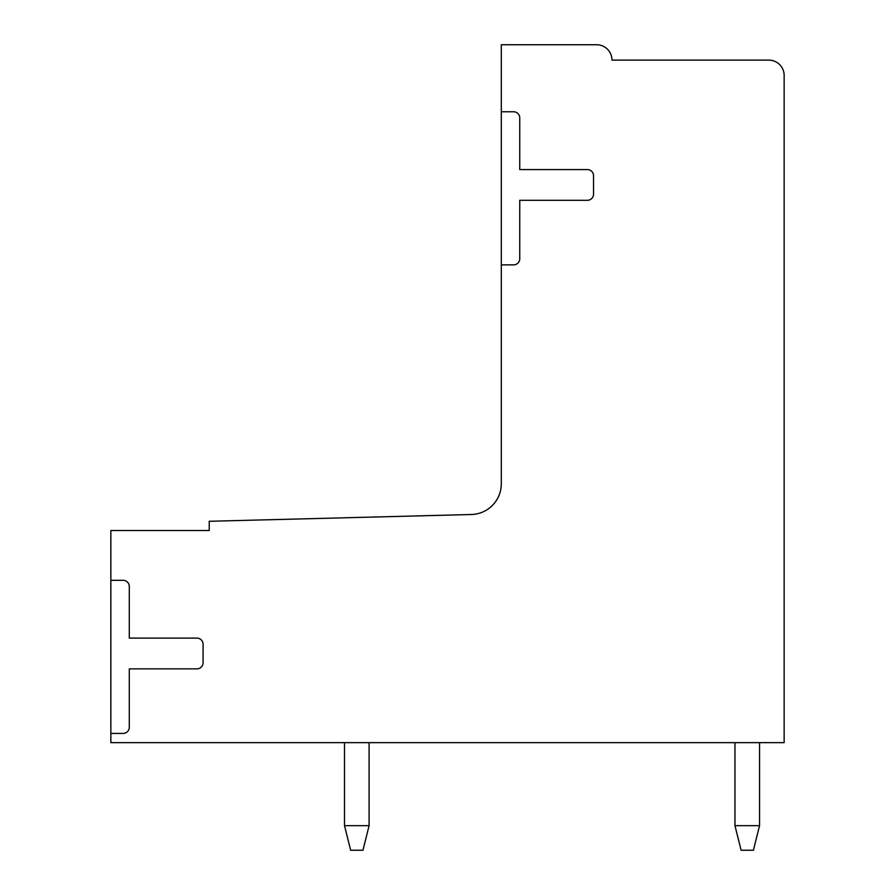 <?xml version="1.0" encoding="UTF-8"?>
<svg xmlns="http://www.w3.org/2000/svg" width="895" height="895" viewBox="0 0 895 895"><rect width="100%" height="100%" fill="white"/><g stroke="black" fill="none" stroke-linecap="round" stroke-linejoin="round"><path stroke-width="1.34" d="M501.301 111.774L513.596 111.774A6.153 6.153 0 0 1 519.749 117.916L519.749 169.569L587.388 169.569A6.153 6.153 0 0 1 593.53 175.722L593.53 194.17A6.153 6.153 0 0 1 587.388 200.312L519.749 200.312L519.749 258.733A6.153 6.153 0 0 1 513.596 264.875L501.301 264.875L501.301 483.781A30.743 30.743 0 0 1 471.352 514.513L209.229 521.282L209.229 530.511L110.846 530.511L110.846 580.318L123.152 580.318A6.153 6.153 0 0 1 129.294 586.46L129.294 638.113L196.934 638.113A6.153 6.153 0 0 1 203.087 644.266L203.087 662.714A6.153 6.153 0 0 1 196.934 668.856L129.294 668.856L129.294 727.277A6.153 6.153 0 0 1 123.152 733.419L110.846 733.419L110.846 742.649L784.154 742.649L784.154 75.493A15.372 15.372 0 0 0 768.783 60.122L611.979 60.122A15.372 15.372 0 0 0 596.607 44.75L501.301 44.75L501.301 264.875M110.846 580.318L110.846 733.419M362.956 850.25L369.098 825.66L344.508 825.66L350.661 850.25L362.956 850.25M753.411 850.25L741.105 850.25L734.963 825.66L759.553 825.66L753.411 850.25M344.508 742.649L344.508 825.66M369.098 742.649L369.098 825.66M759.553 742.649L759.553 825.66M734.963 742.649L734.963 825.66"/></g></svg>
